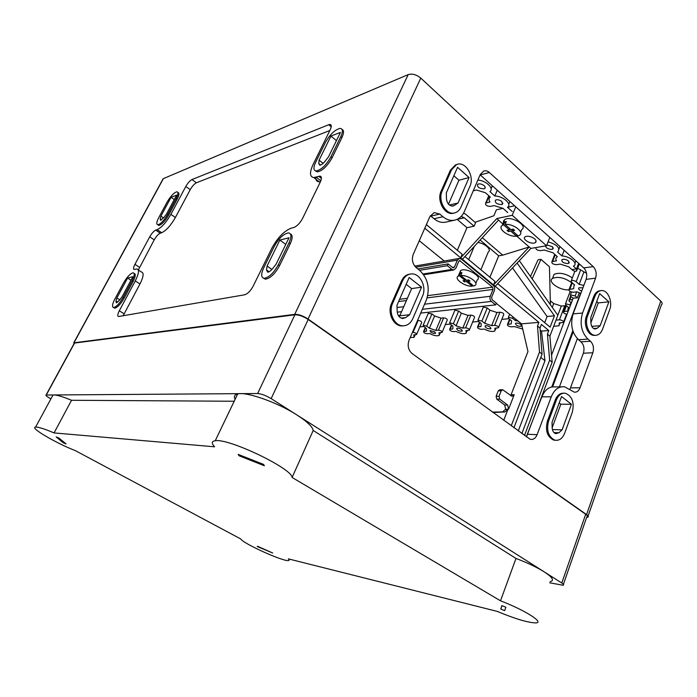 <?xml version="1.0" encoding="UTF-8"?>
<svg xmlns="http://www.w3.org/2000/svg" width="697" height="697" viewBox="0 0 697 697"><rect width="100%" height="100%" fill="white"/><g stroke="black" fill="none" stroke-linecap="round" stroke-linejoin="round"><path stroke-width="1.05" d="M548.069 241.815C557.086 244.586 560.371 247.897 557.94 251.756L557.556 252L561.991 255.956C569.832 256.235 578.266 263.292 573.919 265.853L573.413 266.149L576.515 268.92L576.663 271.002C575.156 271.612 573.561 271.133 571.88 269.565L568.778 266.812L560.196 264.111L556.363 264.668C552.974 264.346 551.493 263.344 551.928 261.663L556.494 260.826C555.509 259.197 555.666 257.899 556.964 256.923L557.365 256.67L552.939 252.732L544.287 250.031L540.471 250.659C537.03 250.345 535.531 249.317 535.984 247.566L536.028 247.54M507.73 212.559L502.938 208.307L494.068 205.598L490.322 206.451C486.724 206.173 485.173 205.049 485.661 203.071L489.965 201.973C488.658 199.926 488.78 198.296 490.305 197.085L485.391 192.72L476.443 190.011L473.272 190.804M553.653 326.301L559.072 325.778L559.264 322.903L563.464 322.397C563.734 321.056 562.383 320.202 559.403 319.836L556.014 320.123M552.259 307.342L553.706 303.561L550.29 300.755M557.827 315.227L561.329 306.044L553.706 303.561M565.389 306.706L565.755 305.73L561.329 306.044M520.947 324.593C518.838 323.208 517.035 322.781 515.527 323.303C515.824 325.473 517.801 326.466 521.469 326.283L520.947 324.593M518.159 321.117L515.318 320.542L512.522 318.276L508.392 317.292L508.81 318.616L511.598 320.873L511.171 323.957L507.468 324.401C507.285 325.656 508.575 326.466 511.337 326.841L514.43 326.588L522.733 329.08M515.318 320.542L515.832 319.235M490.183 327.172C488.153 325.847 486.436 325.429 485.051 325.908C485.382 327.965 487.29 328.932 490.758 328.801L490.183 327.172M480.991 326.536L477.558 326.945C477.436 328.139 478.691 328.923 481.322 329.306L484.206 329.071C488.858 331.397 492.439 332.016 494.957 330.918L494.887 328.191L498.451 327.773C498.608 326.544 497.327 325.743 494.626 325.368L491.646 325.621L484.659 323.269L481.906 321.09L477.985 320.132L478.447 321.413L481.191 323.582L480.991 326.536M484.659 323.269L489.965 310.191L487.238 307.996L483.326 307.055L483.143 307.525M491.646 325.621L496.935 312.509L489.965 310.191M498.634 327.311L503.722 314.617C503.887 313.362 502.615 312.561 499.923 312.212L496.935 312.509M461.51 329.568C459.55 328.313 457.929 327.895 456.64 328.331C457.005 330.291 458.844 331.232 462.137 331.153L461.51 329.568M452.85 328.94L449.67 329.315C449.591 330.465 450.811 331.223 453.329 331.606L456.021 331.38C460.473 333.61 463.853 334.22 466.18 333.218L465.988 330.561L469.29 330.178C469.395 329.001 468.149 328.226 465.57 327.851L462.791 328.087L456.091 325.813L453.372 323.713L449.652 322.772L450.149 324.009L452.858 326.1L452.85 328.94M456.091 325.813L461.344 313.171L458.652 311.054L454.941 310.13L454.766 310.548M462.791 328.087L468.027 315.41L461.344 313.171M469.464 329.768L474.509 317.466C474.622 316.264 473.394 315.48 470.815 315.131L468.027 315.41M434.728 331.816L430.084 330.605C430.493 332.469 432.262 333.384 435.39 333.358L434.728 331.816M426.538 331.188L423.584 331.537C423.549 332.635 424.743 333.375 427.148 333.75L429.674 333.549C433.935 335.675 437.141 336.285 439.293 335.362L438.997 332.783L442.064 332.425C442.125 331.302 440.913 330.544 438.439 330.169L435.843 330.395L429.413 328.191L426.73 326.161L423.192 325.238L423.715 326.44L426.39 328.461L426.538 331.188M429.413 328.191L434.606 315.95L431.948 313.903L428.254 313.371M435.843 330.395L441.027 318.12L434.606 315.95M442.22 332.06L447.23 320.123C447.3 318.965 446.097 318.215 443.623 317.858L441.027 318.12M410.211 337.54L414.123 337.365L413.73 334.856L416.588 334.534C416.606 333.445 415.421 332.713 413.06 332.338L412.424 332.399M416.728 334.203L421.694 322.615C421.72 321.5 420.544 320.768 418.183 320.411L417.547 320.481M577.708 268.249L586.56 273.337M571.653 282.721L571.435 282.52C564.352 277.641 558.036 276.273 552.477 278.434C547.093 281.754 559.874 290.614 568.804 289.839M572.359 277.876C565.293 273.381 559.194 272.213 554.063 274.365L552.956 277.197M127.603 278.033L132.857 276.726L122.036 296.887L119.422 300.32L116.347 302.864L115.981 301.026L116.861 297.985L127.603 278.033L130.975 280.229M116.861 297.985L119.779 299.841M279.854 240.056L289.002 237.773L276.134 264.119L272.536 268.693C270.697 270.933 269.077 272.109 267.683 272.196L266.507 269.939L267.09 266.036L279.854 240.056L285.753 244.42M267.09 266.036L271.874 269.478M330.936 136.054L340.45 132.413L328.54 156.808L325.029 161.303C323.025 163.751 321.273 165.05 319.784 165.18L318.738 163.499L319.104 160.144L330.936 136.054L336.433 140.646M319.104 160.144L323.103 163.386M171.061 197.286L176.629 195.16L166.426 214.171L163.856 217.56L160.571 220.313L160.197 218.841L160.929 216.122L171.061 197.286L174.25 199.577M160.929 216.122L163.551 217.961M329.838 130.505L196.362 182.797C194.271 183.886 192.224 186.177 190.211 189.671L175.374 217.516C170.73 225.567 166.174 230.629 161.687 232.728L160.214 233.199C158.254 234.114 156.259 236.335 154.22 239.855L138.355 269.983M123.177 315.741L139.958 283.993C143.608 276.648 144.096 272.658 141.421 272.013L138.25 269.913M315.732 177.299C315.715 180.174 316.847 181.673 319.156 181.804L320.454 181.682M161.687 232.728L157.208 229.627L155.745 230.106C153.793 231.038 151.798 233.268 149.75 236.797L134.93 264.329C133.336 267.491 133.101 269.208 134.251 269.495L136.812 268.964C139.461 269.591 138.947 273.572 135.27 280.926L119.3 310.784C117.558 314.269 117.323 316.177 118.595 316.516L244.673 294.787C247.705 293.829 250.545 290.928 253.194 286.092L271.856 248.202C277.598 237.642 284.071 230.968 291.276 228.163L293.759 227.51C297.035 226.237 299.971 223.206 302.576 218.422L320.245 182.144C321.901 178.423 321.77 176.419 319.845 176.132L313.85 177.569L319.156 181.804M157.208 229.627C161.669 227.501 166.234 222.413 170.896 214.345L185.82 186.456C187.833 182.954 189.889 180.654 191.971 179.547L328.696 124.737L329.951 124.467L331.232 125.538M313.85 177.569C309.668 176.89 309.416 172.542 313.084 164.509L330.204 129.773C331.711 126.471 331.624 124.702 329.951 124.467M419.864 326.876L423.82 326.518M445.374 324.541L450.253 324.088M472.636 322.031L478.551 321.491M501.823 319.357L508.915 318.703M561.242 386.852L555.204 386.922C549.375 386.33 544.932 389.632 541.874 396.837L526.331 436.836M480.137 174.825L583.764 267.918C586.63 271.055 587.414 274.871 586.116 279.366L573.117 313.885C570.129 324.305 571.923 332.913 578.484 339.709L581.002 341.818C583.886 344.797 584.678 348.596 583.372 353.213L569.911 389.379M454.549 220.191L445.949 222.082C441.846 222.979 437.873 221.873 434.031 218.762L442.952 216.732L439.781 214.057L434.144 212.585L429.944 216.514L413.251 254.353C411.491 259.58 412.502 264.024 416.283 267.683L419.568 270.288C427.975 278.399 430.223 288.314 426.329 300.032L409.043 340.267C407.266 345.651 408.285 350.068 412.101 353.527L530.164 439.284C533.205 439.92 535.531 438.387 537.126 434.675L551.257 396.82C554.324 389.545 558.776 386.208 564.622 386.809L574.276 392.15C576.837 392.411 578.771 390.965 580.07 387.785L592.842 352.76C594.149 348.099 593.356 344.266 590.472 341.251L587.937 339.117C581.359 332.251 579.564 323.547 582.553 313.031L595.569 278.173C596.867 273.633 596.074 269.774 593.208 266.602L489.355 172.49C487.543 170.904 485.67 170.416 483.735 171.018L480.25 174.546L464.455 211.313C462.329 216.061 459.157 218.997 454.923 220.113C450.802 221.01 446.812 219.877 442.952 216.732M430.345 215.721L434.031 218.762M559.203 402.918L560.85 404.199L552.163 427.714C552.39 430.877 553.575 432.863 555.709 433.665L558.907 432.776L553.976 432.593M596.71 301.548L598.253 302.907L590.899 322.807C591.239 326.475 592.642 328.54 595.107 329.001L597.216 328.235L593.574 328.496M453.852 175.757L458.948 180.244L448.493 204.195M406.159 284.341L411.639 288.593L399.764 315.802L398.937 316.394M551.736 386.983L572.829 330.666M274.226 246.45L263.71 267.831C260.835 274.217 261.009 277.711 264.233 278.312C269.103 277.406 273.808 272.884 278.338 264.738L288.994 242.887C291.721 236.727 291.529 233.39 288.419 232.885C283.479 233.852 278.748 238.374 274.226 246.45M325.403 142.467L315.654 162.279C313.206 167.629 313.38 170.521 316.159 170.957C321.273 169.876 326.187 165.189 330.901 156.903L340.763 136.682C343.081 131.524 342.907 128.762 340.223 128.396C335.048 129.555 330.108 134.242 325.403 142.467M123.613 282.825L114.77 299.24C112.226 304.275 111.851 307.028 113.646 307.516C116.434 306.863 119.596 303.517 123.125 297.48L132.081 280.778C134.538 275.873 134.887 273.215 133.127 272.797C130.304 273.477 127.133 276.822 123.613 282.825M167.106 202.086L158.759 217.586C156.52 221.994 156.206 224.382 157.836 224.756C160.754 224.007 164.022 220.574 167.646 214.449L176.08 198.706C178.249 194.419 178.537 192.111 176.951 191.788C173.997 192.572 170.713 196.005 167.106 202.086M421.554 287.173L409.618 314.722L405.61 317.623L402.796 318.503C399.451 317.954 397.569 315.541 397.142 311.263L397.002 305.199L409.174 277.502L421.554 287.173L411.639 288.593M409.618 314.722L399.764 315.802M452.945 206.033L453.216 205.972C449.417 206.234 447.16 203.812 446.463 198.706L446.333 192.886L457.563 167.306L469.072 177.526L458.948 180.244M469.072 177.526L458.034 202.993L449.399 205.066M458.034 202.993L454.322 205.458L451.726 206.077M453.216 205.972L454.322 205.458M590.899 322.816L590.768 317.588L599.638 293.62L608.89 301.845L598.253 302.907M608.89 301.845L600.169 325.708L591.744 326.344M600.169 325.708L597.216 328.235M552.163 427.714L552.033 422.295L561.555 396.549L571.435 404.277L560.85 404.199M571.435 404.277L562.078 429.883L552.399 429.544M562.078 429.883L558.907 432.776M402.631 280.673L392.559 303.509C388.246 312.422 394.319 325.708 402.657 325.804C407.144 325.865 410.507 323.513 412.755 318.747L422.53 296.103C427.026 286.694 419.751 272.623 410.942 273.965C407.275 274.452 404.504 276.683 402.631 280.673L401.559 280.839L391.496 303.648C387.183 312.544 393.256 325.813 401.585 325.908L402.657 325.804M451.508 169.841L442.203 190.926C437.437 200.579 446.185 215.73 454.749 212.899C457.493 212.123 459.558 210.189 460.952 207.087L469.978 186.16C474.814 176.245 465.265 160.606 456.622 164.57L451.508 169.841L450.41 170.146L441.114 191.205C436.348 200.849 445.095 215.983 453.651 213.151L454.339 212.994M594.855 296.469L587.519 316.22C584.374 323.939 588.965 335.353 595.16 335.335C598.47 335.344 600.936 333.297 602.565 329.193L609.709 309.59C612.881 301.705 607.897 289.996 601.546 290.553C598.575 290.771 596.344 292.74 594.855 296.469L593.696 296.591L586.369 316.316C583.223 324.035 587.815 335.431 594.001 335.414L595.133 335.37M556.433 399.947L548.556 421.162C546.274 430.45 548.33 436.766 554.725 440.103C559.072 440.966 562.374 438.692 564.631 433.29L572.298 412.249C574.528 402.552 572.246 396.227 565.441 393.256C561.494 392.803 558.489 395.033 556.433 399.947L555.282 399.947L547.415 421.127C545.132 430.406 547.18 436.714 553.575 440.051L554.725 440.103M588.111 516.024L661.34 304.99C662.568 303.97 662.385 302.672 660.791 301.104L420.788 78.099C416.457 74.588 412.267 73.42 408.207 74.605L163.386 178.624L162.706 179.547M586.639 517.418L587.684 517.261C588.782 516.817 588.407 515.928 586.578 514.586L308.039 319.026C303.029 315.802 298.595 314.242 294.726 314.347L73.952 342.811L73.873 343.961M177.866 192.45L177.909 192.485C179.504 192.808 179.216 195.116 177.055 199.403L168.622 215.146C165.006 221.263 161.739 224.687 158.811 225.436L157.897 224.8M134.077 273.416L134.138 273.459C135.906 273.886 135.558 276.543 133.101 281.449L124.162 298.142C120.642 304.171 117.479 307.516 114.683 308.17L113.733 307.569M342.07 129.459C344.057 130.33 344.004 133.057 341.905 137.64L332.068 157.853C327.355 166.139 322.441 170.817 317.318 171.889L315.453 170.852M290.388 233.904C292.775 234.985 292.714 238.287 290.222 243.802L279.584 265.644C275.062 273.782 270.366 278.303 265.479 279.201L263.51 278.216M555.282 399.947C557.191 395.33 559.987 393.082 563.69 393.186M555.648 440.304L553.575 440.051M593.696 296.591C595.194 292.871 597.425 290.902 600.387 290.684L600.64 290.649M595.29 335.344L594.001 335.414M450.41 170.146L455.524 164.884L456.622 164.57M401.559 280.839C403.432 276.857 406.203 274.627 409.862 274.139L409.914 274.13M403.537 325.813L401.585 325.908M546.823 244.969L552.442 246.677L552.86 249.047L551.902 249.395C548.269 249.299 546.143 248.141 545.524 245.936M501.596 204.604C496.804 204.247 494.757 202.749 495.445 200.117C497.353 199.325 499.496 199.795 501.875 201.52L502.38 204.273L501.596 204.604M483.936 188.878C479.074 188.538 476.992 186.996 477.698 184.252C479.597 183.45 481.74 183.921 484.119 185.672C485.356 186.866 485.539 187.833 484.668 188.565L483.936 188.878M567.837 263.588C563.324 263.161 561.373 261.837 561.982 259.606C563.917 258.84 566.077 259.301 568.447 260.974L568.848 263.231L567.837 263.588M477.881 180.061C486.105 180.497 494.565 188.713 489.895 191.614L494.818 196.014C503.068 195.918 512.495 204.378 507.503 207.288L512.269 211.583M572.629 299.492L569.109 300.032C568.491 300.886 569.283 301.731 571.479 302.55M579.233 292.862L577.36 297.828L575.164 295.92L570.434 294.892L570.756 296.408L573.143 298.142L551.554 355.174M577.36 297.828L573.143 298.142M570.529 305.051L565.511 303.692L565.842 305.147L568.735 307.612L568.133 307.943L567.837 311.054L563.516 311.62C563.054 312.779 564.23 313.659 567.044 314.26M583.842 285.387L579.163 284.393L576.14 281.727C574.354 280.49 572.734 280.142 571.287 280.691L571.601 282.294L574.616 284.951L574.058 285.265L573.631 288.732L569.092 289.429C568.708 290.963 570.146 291.904 573.396 292.252L577.168 291.825L580.801 293.472M579.163 284.393L583.746 272.292M582.927 287.817L578.98 287.774C578.101 288.854 579.007 289.961 581.699 291.093M561.991 255.956L564.178 250.319M491.124 188.704L492.361 185.803M494.818 196.014L497.257 190.203M63.235 442.761L66.067 443.928L59.071 438.143L56.187 436.958L63.235 442.761L63.671 441.942M257.315 546.561L272.701 553L257.454 546.248M500.76 609.03L504.663 610.633L505.874 607.244L501.875 605.615L500.76 609.03L501.988 605.658M239.106 455.768L264.381 465.77L263.527 464.402L238.147 454.366L239.106 455.768L239.515 454.906M54.07 432.924C44.521 428.89 38.37 426.939 35.617 427.078C29.039 427.366 56.03 443.187 75.424 450.671L240.77 538.973C242.8 543.364 282.886 561.547 288.41 560.58C289.464 560.493 289.447 559.926 288.331 558.863L497.127 611.365C515.022 618.797 527.856 622.648 535.618 622.909C544.976 622.909 525.32 610.319 500.507 600.805L292.104 477.462C292.104 468.489 228.424 437.986 215.234 440.757C211.531 441.245 211.313 443.266 214.598 446.803L54.07 432.924L71.538 400.278C62.05 396.358 55.873 394.615 52.989 395.042L52.162 396.567M550.125 581.664C554.594 580.671 552.625 577.404 544.209 571.862C536.707 567.192 527.298 562.714 515.98 558.445L500.507 600.805M515.98 558.445L313.197 430.476L292.104 477.462M234.192 401.245L71.538 400.278M313.197 430.476C312.448 426.677 307.02 421.502 296.913 414.959C277.563 402.422 246.381 391.479 237.703 393.936C234.514 394.676 233.661 396.462 235.124 399.303M549.724 582.814L563.08 585.245C564.126 585.01 563.69 584.26 561.773 583.006L271.159 398.623C265.923 395.513 261.41 393.822 257.637 393.526L46.072 395.016C45.444 395.373 46.734 396.48 49.94 398.318L50.916 398.858M563.403 584.304L586.804 516.93C587.902 516.494 587.536 515.597 585.698 514.255L308.187 319.479C303.186 316.255 298.752 314.695 294.883 314.8L74.57 343.046L74.1 343.551M511.241 425.823L539.513 352.046L537.509 325.996L538.912 322.371L521.513 323.844L527.969 351.558L510.727 395.617M514.194 394.729L511.955 396.305L502.711 389.754L501.204 390.817L499.061 396.297L499.679 399.12L507.66 405.053L508.583 409.261L514.194 394.729L511.249 394.737M508.583 409.261L505.639 409.217L502.554 411.918L492.404 412.084M492.979 412.502L504.907 411.953L507.965 409.331L503.713 420.335M550.386 304.685L549.445 266.785L540.942 259.336L538.04 259.789L530.504 276.509M540.942 259.336L532.159 278.861M463.54 213.16L465.448 214.04L475.563 222.735L474.091 226.203L466.964 227.684L457.337 250.267M519.335 260.687L557.861 315.288L549.889 336.172L552.163 362.196L524.492 435.494M466.964 227.684L457.136 219.346M426.372 224.608L462.189 254.283L460.691 257.812L462.442 259.258L498.555 220.06L496.83 218.544L512.243 215.295L546.509 245.771L549.811 237.416M474.091 226.203L464.272 217.795L461.187 216.392M464.272 217.795L457.18 219.363M497.684 283.696L550.116 327.137L554.455 315.811L517.104 263.057M554.455 315.811L547.084 316.482L512.522 267.927M544.706 322.65L547.084 316.482M459.611 260.547L492.544 287.155L493.04 289.438L490.244 296.286C489.608 298.325 489.982 300.041 491.368 301.418L495.645 304.885L420.718 313.092M399.956 315.366L398.344 315.541M495.645 304.885L496.36 303.125L492.082 299.658L491.585 297.375L494.373 290.536C495.009 288.506 494.635 286.798 493.258 285.404L461.266 259.023L459.384 258.43L457.38 260.147L454.418 267.108L452.449 267.421M417.904 268.964L448.127 263.91L452.675 267.613L453.494 267.883L454.418 267.108M448.127 263.91L447.361 265.705L419.577 270.297M447.361 265.705L451.917 269.408L453.747 270L455.838 268.258L458.783 261.297L459.68 260.53M460.081 273.956L460.586 270.584C465.631 266.925 483.091 276.796 477.201 279.95L475.824 283.27M513.916 427.775L542.057 354.093L540.001 328.052L541.403 324.427L548.818 330.544L541.499 331.092L540.158 329.986M541.499 331.092L544.976 360.724L540.802 357.387M544.976 360.724L518.272 430.955M521.861 433.569L549.654 360.183L547.433 334.151L548.818 330.544M503.957 223.789C503.042 222.047 503.278 220.67 504.654 219.651C510.396 215.181 528.396 225.61 521.792 229.54L520.633 232.397M498.503 220.121L502.877 223.955M516.616 235.995L529.145 246.982L502.737 255.146L498.703 255.825L489.913 277.232M464.943 256.54L494.983 281.431L493.563 284.925L529.145 246.982M529.241 246.973L530.887 248.411L546.509 245.771M526.418 236.318L525.12 236.814C521.278 239.167 532.003 245.152 535.374 242.547C536.507 241.624 536.281 240.413 534.695 238.897C532.107 236.893 529.345 236.03 526.418 236.318M512.243 215.295L515.745 206.809M514.595 205.781L507.521 207.349M502.99 208.351L496.36 209.823L493.877 215.765L475.049 222.299M460.691 257.812L496.83 218.544M493.563 284.925L495.227 286.301L530.887 248.411M482.298 237.703L502.737 255.146M480.146 240.047L498.703 255.825M474.265 246.424L468.698 259.65M512.966 229.208L512.312 230.812L518.089 235.891L519.465 235.264C524.841 232.223 513.018 223.293 505.09 224.478L506.31 221.515L504.767 221.829L503.548 224.782L502.293 225.375C496.978 228.485 508.627 237.25 516.538 236.178L517.035 234.959M503.548 224.782L509.385 229.905L507.076 230.358L508.453 231.561L510.762 231.108L516.538 236.178M509.89 228.686L509.385 229.905M509.106 229.958L508.453 231.561M511.415 229.513L510.762 231.108M512.312 230.812L514.639 230.358L513.262 229.147L510.936 229.601L505.09 224.478M504.767 221.829L505.804 222.735M468.506 279.95L467.922 281.344L473.672 286.014L474.884 285.535C479.693 283.104 468.027 274.784 460.743 275.515L461.963 272.605L460.56 272.823L459.332 275.724L458.225 276.178C453.486 278.669 464.986 286.833 472.261 286.206L472.679 285.204M459.332 275.724L465.143 280.438L463.035 280.734L464.402 281.841L466.511 281.544L472.261 286.206M465.561 279.427L465.143 280.438M464.986 280.455L464.402 281.841M467.095 280.159L466.511 281.544M467.922 281.344L470.048 281.039L468.68 279.924L466.554 280.229L460.743 275.515M460.56 272.823L461.536 273.625M480.895 269.756L488.266 252C492.056 249.857 484.999 243.323 477.898 242.486M502.302 389.754L499.775 389.78L498.268 390.834L496.125 396.297L496.743 399.12L504.715 405.027L505.639 409.217M496.273 303.326L521.513 323.844M419.263 240.726L444.233 261.026M538.912 322.371L424.787 228.215M537.509 325.996L540.001 328.052M547.433 334.151L549.889 336.172M539.513 352.046L542.057 354.093M549.654 360.183L552.163 362.196M571.88 269.565L576.515 268.92L578.649 263.327M486.227 202.836L489.111 196.023M552.66 261.41L555.248 254.788M550.334 302.681L550.909 301.191M559.403 319.836L564.779 305.695M512.522 318.276L513.044 316.961M508.078 324.218L509.934 319.531M481.906 321.09L487.238 307.996M494.626 325.368L499.923 312.212M478.107 326.78L479.841 322.519M453.372 323.713L458.652 311.054M465.57 327.851L470.815 315.131M450.157 329.167L451.778 325.272M426.73 326.161L431.948 313.903M438.439 330.169L443.623 317.858M424.02 331.406L425.545 327.825M413.06 332.338L418.183 320.411M115.981 301.026L117.741 302.141M266.507 269.939L269.094 271.786M318.738 163.499L320.62 165.023M160.197 218.841L161.643 219.851M160.214 233.199L155.745 230.106M154.22 239.855L149.75 236.797M175.374 217.516L170.896 214.345M190.211 189.671L185.82 186.456M196.362 182.797L191.971 179.547M331.223 126.863L328.696 124.737M320.812 180.819L316.229 177.151M321.395 178.423L318.764 176.315M124.083 313.789L119.3 310.784M139.958 283.993L135.27 280.926M139.487 267.343L134.93 264.329M559.421 386.879L577.351 338.655M405.61 317.623L401.115 318.102M73.952 342.811L163.386 178.624M294.726 314.347L408.207 74.605M308.039 319.026L420.788 78.099M586.578 514.586L660.791 301.104M583.764 267.918L593.208 266.602M480.25 174.921L489.355 172.49M586.116 279.366L595.569 278.173M430.877 216.122L439.781 214.057M573.117 313.885L582.553 313.031M578.484 339.709L587.937 339.117M581.002 341.818L590.472 341.251M583.372 353.213L592.842 352.76M570.608 387.88L580.07 387.785M541.874 396.837L551.257 396.82M527.768 434.283L537.126 434.675M569.876 299.788L571.061 296.669M575.164 295.92L576.698 291.877M526.697 436.348L580.549 293.385M570.137 304.711L571.017 302.402M564.265 311.393L566.443 305.661M576.14 281.727L580.409 270.488M569.867 289.177L572.263 282.877M548.556 421.162L547.415 421.127M587.519 316.22L586.369 316.316M442.203 190.926L441.114 191.205M392.559 303.509L391.496 303.648M176.08 198.706L177.055 199.403M167.646 214.449L168.622 215.146M132.081 280.778L133.101 281.449M123.125 297.48L124.162 298.142M340.763 136.682L341.905 137.64M330.901 156.903L332.068 157.853M288.994 242.887L290.222 243.802M278.338 264.738L279.584 265.644M561.773 583.006L585.698 514.255M46.281 394.999L74.57 343.046M257.637 393.526L294.883 314.8M271.159 398.623L308.187 319.479M507.965 409.331L505.613 409.296M491.368 301.418L422.347 309.302M401.568 311.672L397.203 312.169M457.38 260.147L415.743 267.221M451.917 269.408L423.166 273.999M460.508 260.8L458.905 261.07M492.544 287.155L427.723 295.641M407.405 298.299L399.581 299.327M493.04 289.438L427.13 297.88M406.429 300.538L398.614 301.531M490.244 296.286L424.543 304.197M403.737 306.706L397.055 307.508M504.907 411.953L502.554 411.918M501.204 390.817L498.268 390.834M507.66 405.053L504.715 405.027M499.679 399.12L496.743 399.12M499.061 396.297L496.125 396.297M579.346 263.945L577.081 269.905M488.771 195.726L485.661 203.071M554.777 254.37L551.928 261.663M566.565 314.199L563.681 321.814M560.196 322.824L559.769 323.948M509.629 314.19L508.392 317.292M509.533 319.209L507.468 324.401M483.326 307.055L477.985 320.132M496.09 328.095L495.541 329.472M479.484 322.232L477.558 326.945M454.941 310.13L449.652 322.772M467.312 330.456L466.711 331.92M451.456 325.02L449.67 329.315M428.42 313.005L423.192 325.238M440.426 332.661L439.781 334.203M425.257 327.607L423.584 331.537M415.255 334.734L414.567 336.329M554.063 274.365L552.477 278.434M319.845 176.132L321.326 177.308M573.213 331.789L552.608 386.852M163.133 178.763L73.734 342.863M570.555 296.225L569.109 300.032M571.514 292.043L570.434 294.892M568.377 307.316L568.133 307.943M570.155 291.485L565.511 303.692M565.947 305.234L563.516 311.62M574.293 284.655L574.058 285.265M574.877 271.29L571.287 280.691M571.758 282.433L569.092 289.429M158.811 225.436L157.836 224.756M114.683 308.17L113.646 307.516M317.318 171.889L316.159 170.957M265.479 279.201L264.233 278.312M557.138 256.47L556.964 256.923M575.844 260.809L574.938 263.17M559.979 246.546L559.02 248.995M509.882 201.546L508.749 204.273M484.668 188.565L485.19 187.319M568.848 263.231L569.266 262.142M435.39 333.358L435.59 332.887M462.137 331.153L462.346 330.639M490.758 328.801L490.993 328.217M521.469 326.283L521.722 325.621M502.38 204.273L502.894 203.062M552.86 249.047L553.296 247.923M215.234 440.757L237.703 393.936M35.617 427.078L52.989 395.042M74.344 343.098L46.072 395.016M414.724 266.088L459.236 258.448M423.715 274.766L453.747 270M535.374 242.547L536.045 240.857M502.293 225.375L504.654 219.651M458.225 276.178L460.586 270.584"/></g></svg>
